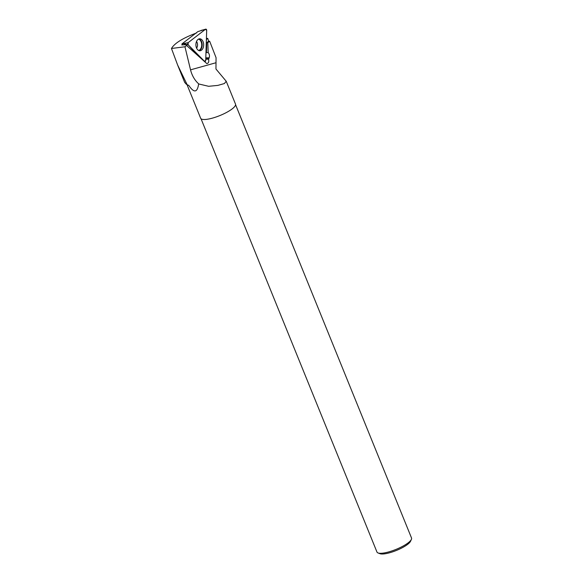 <?xml version="1.0" encoding="UTF-8"?>
<svg xmlns="http://www.w3.org/2000/svg" width="583" height="583" viewBox="0 0 583 583"><rect width="100%" height="100%" fill="white"/><g stroke="black" fill="none" stroke-linecap="round" stroke-linejoin="round"><path stroke-width="0.87" d="M182.851 44.825L181.94 43.914L197.885 31.606L205.726 29.15A1.232 0.802 89.3 0 0 205.515 29.259L188.192 42.625A1.232 0.802 89.3 0 0 188.127 44.76L204.48 61.288A1.232 0.802 89.3 0 0 204.801 61.477A1.232 0.802 89.3 0 0 205.719 60.333L206.681 30.44A1.232 0.802 89.3 0 0 205.726 29.15M181.94 43.914L188.192 42.625M201.893 39.797A5.983 3.892 89.3 0 0 199.473 38.813A5.983 3.892 89.3 0 0 196.012 43.259A5.983 3.892 89.3 0 0 197.681 49.774A5.983 3.892 89.3 0 0 199.634 50.757A5.983 3.892 89.3 0 0 203.496 46.655A5.983 3.892 89.3 0 0 201.893 39.797M182.443 44.417L181.758 44.949L187.617 44.636L184.957 46.764L171.468 48.484L177.647 65.077L187.158 84.71L188.783 85.402A18.802 4.737 157.9 0 1 187.551 84.994L187.158 84.71M198.818 83.996L199.007 84.032A18.802 4.737 157.9 0 1 198.621 84.141L198.818 83.996C194.773 80.381 192.011 75.659 190.532 69.843L184.957 46.764M199.007 84.032L208.634 86.299L217.853 85.395L224.389 83.544L226.219 81.263L215.958 69.013L216.06 57.688L209.654 41.211L207.796 42.646L208.189 52.579C209.435 54.095 209.771 55.837 209.195 57.797L208.576 59.189C209.122 61.703 208.546 63.183 206.848 63.62L186.589 45.503M184.731 82.451L186.458 84.382M226.226 81.263L235.503 104.102A18.802 4.737 157.9 0 1 219.864 115.572A18.802 4.737 157.9 0 1 200.654 118.254L187.034 84.71M198.621 84.141C197.273 92.726 193.993 93.142 188.783 85.402M171.468 48.484C174.557 43.222 182.88 38.07 196.427 33.012M209.654 41.211L208.605 41.24L207.759 38.398L206.426 38.463M201.033 118.757L376.975 552.065A18.649 4.7 -22.1 0 0 378.032 552.954A18.649 4.7 -22.1 0 0 382.958 553.129A18.649 4.7 -22.1 0 0 400.222 547.539A18.649 4.7 -22.1 0 0 411.394 539.406A18.649 4.7 -22.1 0 0 411.532 538.029L235.583 104.729M378.032 552.954L379.956 553.69A17.089 4.307 -22.1 0 0 384.467 553.85A17.089 4.307 -22.1 0 0 400.288 548.727A17.089 4.307 -22.1 0 0 410.534 541.272L411.394 539.406M202.345 59.619A3.265 2.121 89.3 0 1 202.359 59.532L197.965 55.093A4.504 2.93 -90.7 0 1 196.959 54.445L193.556 51.013A4.504 2.93 -90.7 0 1 192.769 49.847L188.127 44.76L204.48 61.288L205.719 60.333L206.681 30.44L205.515 29.259L188.192 42.625L188.127 44.76M207.759 38.398L206.389 39.447M205.981 52.098L206.316 52.441A3.892 2.529 -90.7 0 1 206.469 52.601L206.761 42.661L208.605 41.24M207.796 42.646L206.761 42.661M205.755 59.226L208.576 59.189M208.189 52.579L206.469 52.601M205.515 29.259L201.048 30.425M187.551 44.636L183.732 43.791M204.116 61.208L204.48 61.288M198.774 38.988A5.852 3.804 -90.7 0 1 202.177 44.753A5.852 3.804 -90.7 0 1 198.927 50.604M198.577 50.451A5.692 3.702 89.3 0 0 201.725 44.76A5.692 3.702 89.3 0 0 198.431 39.156M196.507 41.51A4.358 2.835 -90.7 0 1 196.595 48.141M215.732 62.811L190.532 69.843M205.799 57.848L209.195 57.797M205.777 58.489L208.954 58.446M204.269 61.346L204.801 61.477M177.647 65.077L184.709 82.465"/></g></svg>

